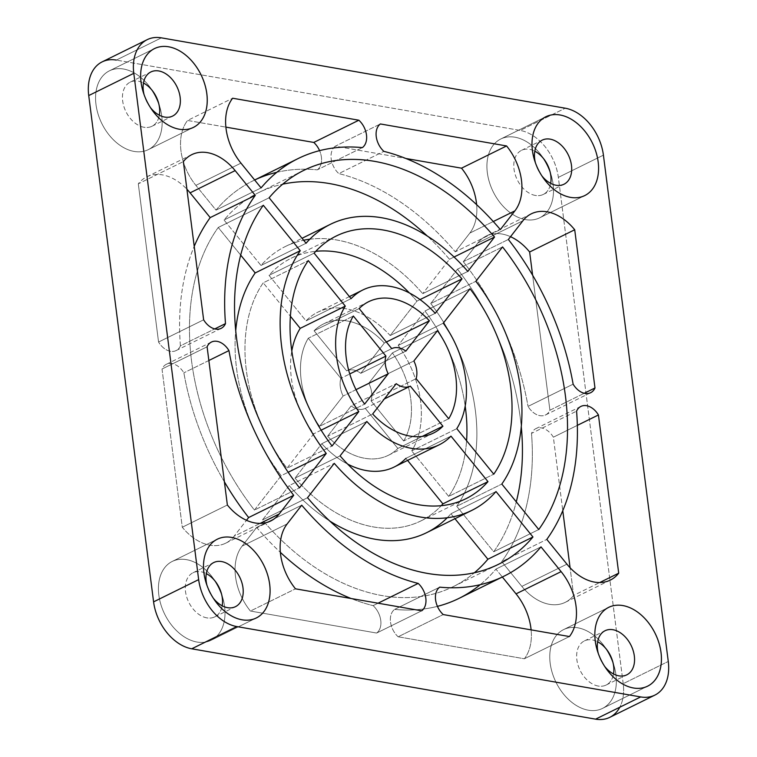 <?xml version="1.0" encoding="UTF-8"?>
<svg xmlns="http://www.w3.org/2000/svg" width="757" height="757" viewBox="0 0 757 757"><rect width="100%" height="100%" fill="white"/><g stroke="black" fill="none" stroke-linecap="round" stroke-linejoin="round"><path stroke-width="0.57" stroke-dasharray="3.79 2.84" d="M150.444 107.579A24.593 16.862 -116.3 0 1 149.356 106.112A24.593 16.862 -116.3 0 1 144.606 96.48A24.593 16.862 -116.3 0 1 144.104 94.729A24.593 16.862 63.7 0 0 150.444 107.579M144.019 127.271A24.593 16.862 -116.3 0 1 123.845 106.396A24.593 16.862 -116.3 0 1 130.195 82.163A24.593 16.862 -116.3 0 1 143.461 83.015A24.593 16.862 63.7 0 0 122.445 97.729A24.593 16.862 63.7 0 0 144.019 127.271A24.593 16.862 63.7 0 0 159.349 115.215A24.593 16.862 -116.3 0 1 151.949 126.268A24.593 16.862 -116.3 0 1 144.019 127.271M134.15 151.438A43.944 30.138 -116.3 0 1 96.905 87.386A43.944 30.138 -116.3 0 1 150.993 88.607A43.944 30.138 -116.3 0 1 152.365 90.651A43.944 30.138 63.7 0 0 109.424 70.817A43.944 30.138 63.7 0 0 98.088 114.137A43.944 30.138 63.7 0 0 134.15 151.438A43.944 30.138 63.7 0 0 148.306 149.64A43.944 30.138 63.7 0 0 158.705 103.51A43.944 30.138 -116.3 0 1 159.49 105.838A43.944 30.138 -116.3 0 1 134.15 151.438A43.944 30.138 63.7 0 0 158.705 103.51A43.944 30.138 -116.3 0 1 148.306 149.64A43.944 30.138 -116.3 0 1 134.15 151.438A43.944 30.138 -116.3 0 1 98.088 114.137A43.944 30.138 -116.3 0 1 109.424 70.817A43.944 30.138 -116.3 0 1 152.365 90.651A43.944 30.138 63.7 0 0 97.18 86.421A43.944 30.138 63.7 0 0 134.15 151.438M609.764 717.352A43.944 30.138 63.7 0 0 623.2 683.666L668.27 661.438L623.2 683.666L558.344 177.375A43.944 30.138 63.7 0 0 520.191 130.431L565.261 108.204L520.191 130.431L116.323 60.077L520.191 130.431A43.944 30.138 -116.3 0 1 558.344 177.375L623.2 683.666A43.944 30.138 -116.3 0 1 619.813 707.208M588.34 710.208A43.944 30.138 63.7 0 0 612.896 662.271A43.944 30.138 -116.3 0 1 602.496 708.41A43.944 30.138 -116.3 0 1 588.34 710.208A43.944 30.138 -116.3 0 1 552.279 672.907A43.944 30.138 -116.3 0 1 563.615 629.587A43.944 30.138 -116.3 0 1 606.556 649.421A43.944 30.138 63.7 0 0 551.37 645.182A43.944 30.138 63.7 0 0 588.34 710.208A43.944 30.138 -116.3 0 1 551.096 646.156A43.944 30.138 -116.3 0 1 605.184 647.377A43.944 30.138 -116.3 0 1 606.556 649.421A43.944 30.138 63.7 0 0 563.615 629.587A43.944 30.138 63.7 0 0 552.279 672.907A43.944 30.138 63.7 0 0 588.34 710.208A43.944 30.138 63.7 0 0 602.496 708.41A43.944 30.138 63.7 0 0 612.896 662.271A43.944 30.138 -116.3 0 1 613.681 664.599A43.944 30.138 -116.3 0 1 588.34 710.208M196.99 642.04A43.944 30.138 63.7 0 0 221.555 594.103A43.944 30.138 -116.3 0 1 211.156 640.242A43.944 30.138 -116.3 0 1 196.99 642.04A43.944 30.138 -116.3 0 1 160.938 604.739A43.944 30.138 -116.3 0 1 172.274 561.42A43.944 30.138 -116.3 0 1 215.215 581.244A43.944 30.138 63.7 0 0 160.03 577.014A43.944 30.138 63.7 0 0 196.99 642.04A43.944 30.138 -116.3 0 1 159.755 577.988A43.944 30.138 -116.3 0 1 213.843 579.209A43.944 30.138 -116.3 0 1 215.215 581.244A43.944 30.138 63.7 0 0 172.274 561.42A43.944 30.138 63.7 0 0 160.938 604.739A43.944 30.138 63.7 0 0 196.99 642.04A43.944 30.138 63.7 0 0 211.156 640.242A43.944 30.138 63.7 0 0 221.555 594.103A43.944 30.138 -116.3 0 1 222.34 596.431A43.944 30.138 -116.3 0 1 196.99 642.04M549.904 410.209L532.616 275.198L549.904 410.209L584.243 393.271L549.904 410.209A17.525 12.017 -116.3 0 1 545.57 414.95A17.525 12.017 -116.3 0 1 528.045 406.405A17.525 12.017 63.7 0 0 549.904 410.209M463.303 261.685A232.806 159.661 -116.3 0 1 528.045 406.405A232.806 159.661 63.7 0 0 463.303 261.685L508.373 239.458L463.303 261.685L477.856 242.969L463.303 261.685M510.521 236.695A48.95 33.573 63.7 0 0 477.856 242.969L522.926 220.741L477.856 242.969A48.95 33.573 -116.3 0 1 486.249 236.042A48.95 33.573 -116.3 0 1 510.521 236.695M398.144 636.788L524.355 658.77A48.95 33.573 63.7 0 0 531.111 629.871A48.95 33.573 -116.3 0 1 524.355 658.77L398.144 636.788L443.224 614.561L398.144 636.788A17.525 12.017 -116.3 0 1 394.643 609.385A17.525 12.017 63.7 0 0 398.144 636.788M458.95 598.409A232.806 159.661 63.7 0 0 495.92 569.103L502.345 577.004L495.92 569.103A232.806 159.661 -116.3 0 1 480.203 584.688M437.423 606.357A232.806 159.661 -116.3 0 1 394.643 609.385A232.806 159.661 63.7 0 0 437.423 606.357M162.017 369.019L182.286 527.241A48.95 33.573 63.7 0 0 234.074 536.259L246.479 520.305L234.074 536.259L260.134 523.399L234.074 536.259A48.95 33.573 -116.3 0 1 225.671 543.195A48.95 33.573 -116.3 0 1 182.286 527.241L162.017 369.019L207.096 346.791L162.017 369.019A17.525 12.017 -116.3 0 1 166.36 364.287A17.525 12.017 -116.3 0 1 183.875 372.832A17.525 12.017 63.7 0 0 162.017 369.019M224.384 481.802A232.806 159.661 -116.3 0 1 183.875 372.832A232.806 159.661 63.7 0 0 224.384 481.802M276.797 172.312A232.806 159.661 -116.3 0 1 317.287 169.842A232.806 159.661 63.7 0 0 252.98 180.828A232.806 159.661 63.7 0 0 216.01 210.124L195.883 185.37A48.95 33.573 -116.3 0 1 187.566 120.458L232.645 98.23L187.566 120.458L225.889 127.129L187.566 120.458A48.95 33.573 63.7 0 0 195.883 185.37L216.01 210.124A232.806 159.661 -116.3 0 1 254.674 180.005M317.287 169.842A17.525 12.017 63.7 0 0 319.577 150.643A17.525 12.017 -116.3 0 1 317.287 169.842L362.357 147.615L317.287 169.842M403.651 440.981A73.24 50.227 63.7 0 0 392.372 352.904L368.801 383.203A20.931 14.355 -116.3 0 1 371.072 400.898L403.651 440.981L371.072 400.898L416.142 378.661L371.072 400.898A20.931 14.355 63.7 0 0 368.801 383.203L392.372 352.904L437.442 330.677L392.372 352.904A73.24 50.227 -116.3 0 1 403.651 440.981L448.721 418.744L403.651 440.981M327.592 436.202A73.24 50.227 63.7 0 0 397.841 448.447L365.262 408.364A20.931 14.355 -116.3 0 1 351.153 405.903L327.592 436.202L351.153 405.903L396.223 383.676L351.153 405.903A20.931 14.355 63.7 0 0 365.224 408.383A20.931 14.355 63.7 0 0 365.262 408.364L397.841 448.447L422.226 436.42L397.841 448.447A73.24 50.227 -116.3 0 1 388.36 455.307A73.24 50.227 -116.3 0 1 327.592 436.202L372.662 413.975L327.592 436.202M308.279 338.256A73.24 50.227 63.7 0 0 319.558 426.323L343.12 396.025A20.931 14.355 -116.3 0 1 340.858 378.339L308.279 338.256L340.858 378.339L349.753 373.949L340.858 378.339A20.931 14.355 63.7 0 0 343.12 396.025L319.558 426.323L364.628 404.096L319.558 426.323A73.24 50.227 -116.3 0 1 308.279 338.256L353.349 316.019L308.279 338.256M314.079 330.79L346.668 370.873A20.931 14.355 -116.3 0 1 360.777 373.324L384.338 343.025A73.24 50.227 63.7 0 0 314.079 330.79L359.159 308.553L314.079 330.79A73.24 50.227 -116.3 0 1 323.561 323.93A73.24 50.227 -116.3 0 1 384.338 343.025L360.777 373.324L405.847 351.097L360.777 373.324A20.931 14.355 63.7 0 0 346.706 370.845A20.931 14.355 63.7 0 0 346.668 370.873L314.079 330.79M269.028 275.359L306.027 320.873A86.326 59.197 -116.3 0 1 390.167 335.531L416.927 301.125A146.489 100.463 63.7 0 0 409.376 292.931A146.489 100.463 -116.3 0 1 416.927 301.125L390.167 335.531L435.237 313.303L390.167 335.531A86.326 59.197 63.7 0 0 317.779 312.196A86.326 59.197 63.7 0 0 306.027 320.873L269.028 275.359L314.108 253.131L269.028 275.359A146.489 100.463 -116.3 0 1 291.161 258.241A146.489 100.463 -116.3 0 1 315.764 251.305A146.489 100.463 63.7 0 0 269.028 275.359M309.802 239.221A159.566 109.434 -116.3 0 1 422.737 293.65A159.566 109.434 63.7 0 0 285.38 246.508A159.566 109.434 63.7 0 0 260.995 265.48L224.034 220.013A219.729 150.69 -116.3 0 1 258.762 192.552A219.729 150.69 -116.3 0 1 282.664 184.197A219.729 150.69 63.7 0 0 224.034 220.013L260.995 265.48A159.566 109.434 -116.3 0 1 303.633 240.253M449.469 259.282A219.729 150.69 63.7 0 0 427.27 235.985A219.729 150.69 -116.3 0 1 449.469 259.282L422.737 293.65L449.469 259.282L454.077 257.002L449.469 259.282M263.228 282.834A146.489 100.463 63.7 0 0 286.979 468.233L313.729 433.818A86.326 59.197 -116.3 0 1 291.814 350.917A86.326 59.197 63.7 0 0 313.729 433.818L286.979 468.233L332.049 445.996L286.979 468.233A146.489 100.463 -116.3 0 1 263.228 282.834L290.414 316.275L263.228 282.834L308.298 260.597L263.228 282.834M295.003 478.112A146.489 100.463 63.7 0 0 441.236 505.695A146.489 100.463 -116.3 0 1 420.76 520.986A146.489 100.463 -116.3 0 1 295.003 478.112L321.763 443.697L295.003 478.112L340.073 455.875L295.003 478.112M347.624 464.069A86.326 59.197 -116.3 0 1 321.763 443.697L366.833 421.469L321.763 443.697A86.326 59.197 63.7 0 0 347.624 464.069M407.569 460.407L405.903 458.354L407.569 460.407M448.702 496.403A146.489 100.463 63.7 0 0 466.586 440.725A146.489 100.463 -116.3 0 1 448.702 496.403L411.704 450.888L448.702 496.403L493.772 474.166L448.702 496.403M465.186 406.083A146.489 100.463 63.7 0 0 424.951 311.004L398.191 345.41A86.326 59.197 -116.3 0 1 411.704 450.888L456.783 428.651L411.704 450.888A86.326 59.197 63.7 0 0 398.191 345.41L424.951 311.004L470.021 288.767L424.951 311.004A146.489 100.463 -116.3 0 1 465.186 406.083M240.717 255.137L218.234 227.479A219.729 150.69 63.7 0 0 254.437 510.076L281.159 475.708A159.566 109.434 -116.3 0 1 235.739 330.459A159.566 109.434 63.7 0 0 281.159 475.708L288.162 472.254L281.159 475.708L254.437 510.076L299.507 487.839L254.437 510.076A219.729 150.69 -116.3 0 1 218.234 227.479L240.717 255.137M289.193 485.578L262.461 519.955A219.729 150.69 63.7 0 0 474.336 572.803A219.729 150.69 -116.3 0 1 453.159 586.675A219.729 150.69 -116.3 0 1 262.461 519.955L289.193 485.578A159.566 109.434 63.7 0 0 329.73 521.015A159.566 109.434 -116.3 0 1 289.193 485.578L334.263 463.35L289.193 485.578M426.551 532.72A159.566 109.434 63.7 0 0 450.935 513.757L454.957 518.706L450.935 513.757A159.566 109.434 -116.3 0 1 447.198 517.779M456.736 506.291L493.696 551.758A219.729 150.69 63.7 0 0 516.283 501.863A219.729 150.69 -116.3 0 1 493.696 551.758L456.736 506.291A159.566 109.434 63.7 0 0 430.761 303.529A159.566 109.434 -116.3 0 1 456.736 506.291L501.815 484.054L456.736 506.291M457.493 269.161L430.761 303.529L475.841 281.292L430.761 303.529L457.493 269.161L502.563 246.924L457.493 269.161A219.729 150.69 -116.3 0 1 521.261 426.541A219.729 150.69 63.7 0 0 457.493 269.161M180.421 345.845A232.806 159.661 -116.3 0 1 194.227 246.337A232.806 159.661 63.7 0 0 180.421 345.845L214.751 328.917L180.421 345.845A17.525 12.017 -116.3 0 1 176.078 350.586A17.525 12.017 -116.3 0 1 158.563 342.041A17.525 12.017 63.7 0 0 180.421 345.845M138.294 183.819L158.563 342.041L138.294 183.819L183.364 161.591L138.294 183.819A48.95 33.573 -116.3 0 1 146.688 176.892A48.95 33.573 -116.3 0 1 186.913 189.231A48.95 33.573 63.7 0 0 138.294 183.819M256.651 527.421L242.098 546.138A48.95 33.573 63.7 0 0 250.416 611.05L376.626 633.041A17.525 12.017 63.7 0 0 373.116 605.638A232.806 159.661 -116.3 0 1 351.144 598.522A232.806 159.661 63.7 0 0 373.116 605.638L378.055 603.206L373.116 605.638A17.525 12.017 -116.3 0 1 376.626 633.041L250.416 611.05L295.485 588.823L250.416 611.05A48.95 33.573 -116.3 0 1 242.098 546.138L256.651 527.421A232.806 159.661 63.7 0 0 280.374 552.355A232.806 159.661 -116.3 0 1 256.651 527.421L301.731 505.193L256.651 527.421M501.73 561.637L521.847 586.391A48.95 33.573 63.7 0 0 573.636 595.409L570.087 567.769L573.636 595.409L599.695 582.549L573.636 595.409A48.95 33.573 -116.3 0 1 565.233 602.345A48.95 33.573 -116.3 0 1 521.847 586.391L501.73 561.637A232.806 159.661 63.7 0 0 531.509 433.382A232.806 159.661 -116.3 0 1 501.73 561.637L546.8 539.4L501.73 561.637M553.367 437.196A17.525 12.017 63.7 0 0 531.509 433.382L576.579 411.155L531.509 433.382A17.525 12.017 -116.3 0 1 535.842 428.651A17.525 12.017 -116.3 0 1 553.367 437.196L562.773 510.663L553.367 437.196L577.326 425.368L553.367 437.196M455.269 251.807L469.823 233.09A48.95 33.573 63.7 0 0 476.626 204.645A48.95 33.573 -116.3 0 1 469.823 233.09L455.269 251.807A232.806 159.661 63.7 0 0 338.814 173.59A232.806 159.661 -116.3 0 1 455.269 251.807L500.349 229.579L455.269 251.807M335.304 146.196A17.525 12.017 63.7 0 0 338.814 173.59L383.884 151.362L338.814 173.59A17.525 12.017 -116.3 0 1 335.304 146.196L405.856 158.478L335.304 146.196L380.374 123.959L335.304 146.196M525.49 219.615A43.944 30.138 63.7 0 0 550.046 171.678A43.944 30.138 -116.3 0 1 539.646 217.817A43.944 30.138 -116.3 0 1 525.49 219.615A43.944 30.138 -116.3 0 1 489.438 182.314A43.944 30.138 -116.3 0 1 500.774 138.995A43.944 30.138 -116.3 0 1 543.706 158.819A43.944 30.138 63.7 0 0 488.53 154.589A43.944 30.138 63.7 0 0 525.49 219.615A43.944 30.138 -116.3 0 1 488.246 155.564A43.944 30.138 -116.3 0 1 542.343 156.784A43.944 30.138 -116.3 0 1 543.706 158.819A43.944 30.138 63.7 0 0 500.774 138.995A43.944 30.138 63.7 0 0 489.438 182.314A43.944 30.138 63.7 0 0 525.49 219.615A43.944 30.138 63.7 0 0 539.646 217.817A43.944 30.138 63.7 0 0 550.046 171.678A43.944 30.138 -116.3 0 1 550.831 174.006A43.944 30.138 -116.3 0 1 525.49 219.615M208.847 360.512L183.875 372.832L208.847 360.512M203.633 319.804L158.563 342.041L203.633 319.804M227.365 505.004L182.286 527.241L227.365 505.004M216.01 210.124L261.08 187.897L216.01 210.124M439.713 587.158L394.643 609.385L439.713 587.158M495.92 569.103L540.99 546.876L495.92 569.103M421.696 610.804L376.626 633.041L421.696 610.804M569.434 636.542L524.355 658.77L569.434 636.542M573.125 384.168L528.045 406.405L573.125 384.168M410.247 386.174L365.224 408.383M413.88 360.975L368.801 383.203L413.88 360.975M386.363 342.032L384.338 343.025L386.363 342.032M391.738 348.636L346.668 370.873L391.738 348.636M356.017 389.666L343.12 396.025L356.017 389.666M493.28 221.527L469.823 233.09L493.28 221.527M566.917 564.154L521.847 586.391L566.917 564.154M287.177 523.91L242.098 546.138L287.177 523.91M195.883 185.37L240.963 163.143L195.883 185.37M450.973 436.127L405.903 458.354L450.973 436.127M443.271 323.182L398.191 345.41L443.271 323.182M420.05 299.583L416.927 301.125L420.05 299.583M351.097 298.646L306.027 320.873L351.097 298.646M321.138 430.165L313.729 433.818L321.138 430.165M450.935 513.757L496.005 491.52L450.935 513.757M467.807 271.422L422.737 293.65L467.807 271.422M260.995 265.48L306.065 243.243L260.995 265.48M538.766 529.522L493.696 551.758L538.766 529.522M307.531 497.718L262.461 519.955L307.531 497.718M263.304 205.242L218.234 227.479L263.304 205.242M224.034 220.013L269.113 197.776L224.034 220.013M394.151 467.031A86.326 59.197 63.7 0 0 405.903 458.354M116.323 60.077L161.392 37.85L116.323 60.077A43.944 30.138 63.7 0 0 102.157 61.875M558.344 177.375L603.414 155.138L558.344 177.375M213.294 598.181A24.593 16.862 -116.3 0 1 212.206 596.715A24.593 16.862 -116.3 0 1 207.456 587.072A24.593 16.862 -116.3 0 1 206.954 585.322A24.593 16.862 63.7 0 0 213.294 598.181M206.869 617.873A24.593 16.862 -116.3 0 1 186.695 596.999A24.593 16.862 -116.3 0 1 193.035 572.756A24.593 16.862 -116.3 0 1 206.311 573.617A24.593 16.862 63.7 0 0 185.285 588.331A24.593 16.862 63.7 0 0 206.869 617.873A24.593 16.862 63.7 0 0 222.189 605.808A24.593 16.862 -116.3 0 1 214.789 616.86A24.593 16.862 -116.3 0 1 206.869 617.873M604.635 666.349A24.593 16.862 -116.3 0 1 603.547 664.883A24.593 16.862 -116.3 0 1 598.796 655.25A24.593 16.862 -116.3 0 1 598.295 653.49A24.593 16.862 63.7 0 0 604.635 666.349M598.21 686.041A24.593 16.862 -116.3 0 1 578.036 665.166A24.593 16.862 -116.3 0 1 584.385 640.933A24.593 16.862 -116.3 0 1 597.652 641.785A24.593 16.862 63.7 0 0 576.635 656.499A24.593 16.862 63.7 0 0 598.21 686.041A24.593 16.862 63.7 0 0 613.539 673.985A24.593 16.862 -116.3 0 1 606.139 685.038A24.593 16.862 -116.3 0 1 598.21 686.041M541.785 175.756A24.593 16.862 -116.3 0 1 540.706 174.29A24.593 16.862 -116.3 0 1 535.947 164.648A24.593 16.862 -116.3 0 1 535.445 162.897A24.593 16.862 63.7 0 0 541.785 175.756M535.369 195.448A24.593 16.862 -116.3 0 1 515.195 174.574A24.593 16.862 -116.3 0 1 521.535 150.331A24.593 16.862 -116.3 0 1 534.811 151.192A24.593 16.862 63.7 0 0 513.785 165.906A24.593 16.862 63.7 0 0 535.369 195.448A24.593 16.862 63.7 0 0 550.689 183.383A24.593 16.862 -116.3 0 1 543.289 194.435A24.593 16.862 -116.3 0 1 535.369 195.448M143.319 92.401L144.606 96.48M151.816 109.623L149.356 106.112M130.195 82.163L150.861 71.962M151.949 126.268L172.615 116.067M150.993 88.607L153.453 92.117M159.49 105.838L158.204 101.75M148.306 149.64L193.385 127.413L148.306 149.64M109.424 70.817L154.504 48.59L109.424 70.817M252.98 180.828L254.655 179.996M420.76 520.986L465.839 498.759M291.161 258.241L336.24 236.014M285.38 246.508L302.043 238.294M349.431 296.593L317.779 312.196M368.64 301.693L323.561 323.93M433.439 433.07L388.36 455.307M303.841 170.325L258.762 192.552M453.159 586.675L498.238 564.448M391.776 348.617L346.706 370.845M535.842 428.651L580.922 406.414M545.57 414.95L590.64 392.713M166.36 364.287L211.43 342.05M176.078 350.586L221.158 328.349M191.767 154.655L146.688 176.892M270.751 520.958L225.671 543.195M610.312 580.108L565.233 602.345M531.329 213.805L486.249 236.042M172.274 561.42L217.354 539.183L172.274 561.42M211.156 640.242L256.226 618.005L211.156 640.242M500.774 138.995L545.844 116.758L500.774 138.995M539.646 217.817L584.726 195.58L539.646 217.817M563.615 629.587L608.694 607.36L563.615 629.587M602.496 708.41L647.576 686.183L602.496 708.41M206.169 582.994L207.456 587.072M214.657 600.216L212.206 596.715M193.035 572.756L213.711 562.565M214.789 616.86L235.465 606.669M213.843 579.209L216.294 582.71M222.34 596.431L221.053 592.353M597.51 651.162L598.796 655.25M606.007 668.393L603.547 664.883M584.385 640.933L605.051 630.732M606.139 685.038L626.805 674.837M605.184 647.377L607.644 650.888M613.681 664.599L612.394 660.52M534.66 160.569L535.947 164.648M543.157 177.791L540.706 174.29M521.535 150.331L542.211 140.14M543.289 194.435L563.965 184.244M542.343 156.784L544.794 160.285M550.831 174.006L549.544 169.928"/><path stroke-width="1.14" d="M179.22 129.21A43.944 30.138 63.7 0 0 206.273 90.357A43.944 30.138 63.7 0 0 163.408 46.404A43.944 30.138 63.7 0 0 143.319 92.401A43.944 30.138 63.7 0 0 151.816 109.623A43.944 30.138 63.7 0 0 179.22 129.21A43.944 30.138 -116.3 0 1 143.168 91.909A43.944 30.138 -116.3 0 1 154.504 48.59A43.944 30.138 -116.3 0 1 200.974 74.669A43.944 30.138 -116.3 0 1 193.385 127.413A43.944 30.138 -116.3 0 1 179.22 129.21A43.944 30.138 -116.3 0 1 142.836 62.434A43.944 30.138 -116.3 0 1 199.772 72.35A43.944 30.138 -116.3 0 1 179.22 129.21A43.944 30.138 63.7 0 0 193.385 127.413A43.944 30.138 63.7 0 0 200.974 74.669A43.944 30.138 63.7 0 0 154.504 48.59A43.944 30.138 63.7 0 0 143.168 91.909A43.944 30.138 63.7 0 0 179.22 129.21M164.695 117.08A24.593 16.862 -116.3 0 1 150.444 107.579A24.593 16.862 63.7 0 0 164.695 117.08A24.593 16.862 63.7 0 0 172.615 116.067A24.593 16.862 63.7 0 0 176.864 86.563A24.593 16.862 63.7 0 0 150.861 71.962A24.593 16.862 63.7 0 0 144.104 94.729A24.593 16.862 -116.3 0 1 156.746 70.742A24.593 16.862 -116.3 0 1 179.939 95.921A24.593 16.862 -116.3 0 1 164.695 117.08M143.461 83.015A24.593 16.862 -116.3 0 1 159.349 115.215A24.593 16.862 63.7 0 0 158.204 101.75A24.593 16.862 63.7 0 0 153.453 92.117A24.593 16.862 63.7 0 0 143.461 83.015M152.365 90.651A43.944 30.138 -116.3 0 1 158.705 103.51A43.944 30.138 63.7 0 0 152.365 90.651A43.944 30.138 -116.3 0 1 158.705 103.51A43.944 30.138 63.7 0 0 152.365 90.651M619.813 707.208A43.944 30.138 -116.3 0 1 595.608 719.15L191.739 648.796A43.944 30.138 -116.3 0 1 153.586 601.862L88.73 95.562A43.944 30.138 -116.3 0 1 116.323 60.077M612.896 662.271A43.944 30.138 63.7 0 0 606.556 649.421A43.944 30.138 -116.3 0 1 612.896 662.271A43.944 30.138 63.7 0 0 606.556 649.421A43.944 30.138 -116.3 0 1 612.896 662.271M221.555 594.103A43.944 30.138 63.7 0 0 215.215 581.244A43.944 30.138 -116.3 0 1 221.555 594.103A43.944 30.138 63.7 0 0 215.215 581.244A43.944 30.138 -116.3 0 1 221.555 594.103M532.616 275.198L529.635 251.996A48.95 33.573 63.7 0 0 510.521 236.695A48.95 33.573 -116.3 0 1 529.635 251.996L532.616 275.198M480.203 584.688A232.806 159.661 -116.3 0 1 437.423 606.357A232.806 159.661 63.7 0 0 458.95 598.409L504.02 576.172A232.806 159.661 -116.3 0 1 439.713 587.158A232.806 159.661 63.7 0 0 540.99 546.876L561.117 571.63A48.95 33.573 -116.3 0 1 569.434 636.542L443.224 614.561A17.525 12.017 -116.3 0 1 439.713 587.158A17.525 12.017 63.7 0 0 443.224 614.561L569.434 636.542A48.95 33.573 63.7 0 0 561.117 571.63L540.99 546.876A232.806 159.661 -116.3 0 1 504.02 576.172M516.037 593.857L502.345 577.004L516.037 593.857L561.117 571.63L516.037 593.857A48.95 33.573 -116.3 0 1 531.111 629.871A48.95 33.573 63.7 0 0 516.037 593.857M248.627 517.542A232.806 159.661 -116.3 0 1 224.384 481.802A232.806 159.661 63.7 0 0 248.627 517.542L293.697 495.315L279.144 514.031A48.95 33.573 -116.3 0 1 227.365 505.004L207.096 346.791A17.525 12.017 -116.3 0 1 228.955 350.595A232.806 159.661 63.7 0 0 293.697 495.315A232.806 159.661 -116.3 0 1 228.955 350.595L208.847 360.512L228.955 350.595A17.525 12.017 63.7 0 0 211.43 342.05A17.525 12.017 63.7 0 0 207.096 346.791L227.365 505.004A48.95 33.573 63.7 0 0 270.751 520.958A48.95 33.573 63.7 0 0 279.144 514.031L293.697 495.315L248.627 517.542L246.479 520.305L248.627 517.542M313.777 142.439L225.889 127.129L313.777 142.439L358.856 120.212A17.525 12.017 -116.3 0 1 362.357 147.615A232.806 159.661 63.7 0 0 261.08 187.897L240.963 163.143A48.95 33.573 -116.3 0 1 232.645 98.23L358.856 120.212L232.645 98.23A48.95 33.573 63.7 0 0 240.963 163.143L261.08 187.897A232.806 159.661 -116.3 0 1 298.05 158.591A232.806 159.661 -116.3 0 1 362.357 147.615A17.525 12.017 63.7 0 0 358.856 120.212L313.777 142.439A17.525 12.017 -116.3 0 1 319.577 150.643A17.525 12.017 63.7 0 0 313.777 142.439M254.674 180.005A232.806 159.661 -116.3 0 1 276.797 172.312M409.376 292.931A146.489 100.463 63.7 0 0 315.764 251.305A146.489 100.463 -116.3 0 1 409.376 292.931M303.633 240.253A159.566 109.434 -116.3 0 1 309.802 239.221M427.27 235.985A219.729 150.69 63.7 0 0 282.664 184.197A219.729 150.69 -116.3 0 1 427.27 235.985M300.217 328.349L290.414 316.275L300.217 328.349L345.296 306.112A86.326 59.197 63.7 0 0 358.809 411.59L332.049 445.996A146.489 100.463 -116.3 0 1 308.298 260.597L345.296 306.112L308.298 260.597A146.489 100.463 63.7 0 0 332.049 445.996L358.809 411.59L321.138 430.165L358.809 411.59A86.326 59.197 -116.3 0 1 345.296 306.112L300.217 328.349A86.326 59.197 63.7 0 0 291.814 350.917A86.326 59.197 -116.3 0 1 300.217 328.349M441.236 505.695A146.489 100.463 63.7 0 0 442.892 503.869L407.569 460.407L442.892 503.869L487.972 481.641A146.489 100.463 -116.3 0 1 340.073 455.875L366.833 421.469A86.326 59.197 63.7 0 0 450.973 436.127L487.972 481.641L450.973 436.127A86.326 59.197 -116.3 0 1 439.221 444.804A86.326 59.197 -116.3 0 1 366.833 421.469L340.073 455.875A146.489 100.463 63.7 0 0 465.839 498.759A146.489 100.463 63.7 0 0 487.972 481.641L442.892 503.869A146.489 100.463 -116.3 0 1 441.236 505.695M405.903 458.354A86.326 59.197 -116.3 0 1 347.624 464.069A86.326 59.197 63.7 0 0 394.151 467.031L439.221 444.804M466.586 440.725A146.489 100.463 63.7 0 0 465.186 406.083A146.489 100.463 -116.3 0 1 466.586 440.725M255.185 272.946L240.717 255.137L255.185 272.946A159.566 109.434 63.7 0 0 235.739 330.459A159.566 109.434 -116.3 0 1 255.185 272.946L300.264 250.709A159.566 109.434 63.7 0 0 326.239 453.471L299.507 487.839A219.729 150.69 -116.3 0 1 263.304 205.242L300.264 250.709L255.185 272.946M447.198 517.779A159.566 109.434 -116.3 0 1 329.73 521.015A159.566 109.434 63.7 0 0 426.551 532.72L471.62 510.492A159.566 109.434 -116.3 0 1 334.263 463.35A159.566 109.434 63.7 0 0 496.005 491.52L532.966 536.987A219.729 150.69 -116.3 0 1 307.531 497.718L334.263 463.35L307.531 497.718A219.729 150.69 63.7 0 0 498.238 564.448A219.729 150.69 63.7 0 0 532.966 536.987L496.005 491.52A159.566 109.434 -116.3 0 1 471.62 510.492M487.887 559.224L454.957 518.706L487.887 559.224L532.966 536.987L487.887 559.224A219.729 150.69 -116.3 0 1 474.336 572.803A219.729 150.69 63.7 0 0 487.887 559.224M516.283 501.863A219.729 150.69 63.7 0 0 521.261 426.541A219.729 150.69 -116.3 0 1 516.283 501.863M210.2 217.6L190.083 192.846A48.95 33.573 63.7 0 0 186.913 189.231A48.95 33.573 -116.3 0 1 190.083 192.846L210.2 217.6A232.806 159.661 63.7 0 0 194.227 246.337A232.806 159.661 -116.3 0 1 210.2 217.6L255.27 195.363A232.806 159.661 63.7 0 0 225.491 323.618A17.525 12.017 -116.3 0 1 203.633 319.804L183.364 161.591A48.95 33.573 -116.3 0 1 235.153 170.609L255.27 195.363L210.2 217.6M351.144 598.522A232.806 159.661 -116.3 0 1 280.374 552.355A232.806 159.661 63.7 0 0 351.144 598.522M570.087 567.769L562.773 510.663L570.087 567.769M461.515 168.177L405.856 158.478L461.515 168.177L506.584 145.95A48.95 33.573 -116.3 0 1 514.902 210.862L500.349 229.579A232.806 159.661 63.7 0 0 383.884 151.362A17.525 12.017 -116.3 0 1 380.374 123.959L506.584 145.95L380.374 123.959A17.525 12.017 63.7 0 0 383.884 151.362A232.806 159.661 -116.3 0 1 500.349 229.579L514.902 210.862L493.28 221.527L514.902 210.862A48.95 33.573 63.7 0 0 506.584 145.95L461.515 168.177A48.95 33.573 -116.3 0 1 476.626 204.645A48.95 33.573 63.7 0 0 461.515 168.177M550.046 171.678A43.944 30.138 63.7 0 0 543.706 158.819A43.944 30.138 -116.3 0 1 550.046 171.678A43.944 30.138 63.7 0 0 543.706 158.819A43.944 30.138 -116.3 0 1 550.046 171.678M198.656 579.625A43.944 30.138 63.7 0 0 236.809 626.569L640.677 696.923A43.944 30.138 63.7 0 0 668.27 661.438L603.414 155.138A43.944 30.138 63.7 0 0 565.261 108.204L161.392 37.85A43.944 30.138 63.7 0 0 133.8 73.334L198.656 579.625L133.8 73.334L88.73 95.562L153.586 601.862L198.656 579.625L153.586 601.862A43.944 30.138 63.7 0 0 191.739 648.796L595.608 719.15L640.677 696.923L236.809 626.569L191.739 648.796L236.809 626.569A43.944 30.138 -116.3 0 1 198.656 579.625M633.41 687.981A43.944 30.138 -116.3 0 1 597.027 621.204A43.944 30.138 -116.3 0 1 653.963 631.12A43.944 30.138 -116.3 0 1 633.41 687.981A43.944 30.138 63.7 0 0 647.576 686.183A43.944 30.138 63.7 0 0 655.165 633.439A43.944 30.138 63.7 0 0 608.694 607.36A43.944 30.138 63.7 0 0 597.358 650.679A43.944 30.138 63.7 0 0 633.41 687.981A43.944 30.138 63.7 0 0 660.464 649.128A43.944 30.138 63.7 0 0 617.598 605.174A43.944 30.138 63.7 0 0 597.51 651.162A43.944 30.138 63.7 0 0 606.007 668.393A43.944 30.138 63.7 0 0 633.41 687.981A43.944 30.138 -116.3 0 1 597.358 650.679A43.944 30.138 -116.3 0 1 608.694 607.36A43.944 30.138 -116.3 0 1 655.165 633.439A43.944 30.138 -116.3 0 1 647.576 686.183A43.944 30.138 -116.3 0 1 633.41 687.981M570.56 197.378A43.944 30.138 -116.3 0 1 534.177 130.611A43.944 30.138 -116.3 0 1 591.113 140.528A43.944 30.138 -116.3 0 1 570.56 197.378A43.944 30.138 63.7 0 0 584.726 195.58A43.944 30.138 63.7 0 0 592.315 142.836A43.944 30.138 63.7 0 0 545.844 116.758A43.944 30.138 63.7 0 0 534.508 160.077A43.944 30.138 63.7 0 0 570.56 197.378A43.944 30.138 63.7 0 0 597.623 158.535A43.944 30.138 63.7 0 0 554.749 114.581A43.944 30.138 63.7 0 0 534.66 160.569A43.944 30.138 63.7 0 0 543.157 177.791A43.944 30.138 63.7 0 0 570.56 197.378A43.944 30.138 -116.3 0 1 534.508 160.077A43.944 30.138 -116.3 0 1 545.844 116.758A43.944 30.138 -116.3 0 1 592.315 142.836A43.944 30.138 -116.3 0 1 584.726 195.58A43.944 30.138 -116.3 0 1 570.56 197.378M242.07 619.803A43.944 30.138 -116.3 0 1 205.677 553.036A43.944 30.138 -116.3 0 1 262.622 562.953A43.944 30.138 -116.3 0 1 242.07 619.803A43.944 30.138 63.7 0 0 256.226 618.005A43.944 30.138 63.7 0 0 263.815 565.261A43.944 30.138 63.7 0 0 217.354 539.183A43.944 30.138 63.7 0 0 206.008 582.502A43.944 30.138 63.7 0 0 242.07 619.803A43.944 30.138 63.7 0 0 269.123 580.96A43.944 30.138 63.7 0 0 226.258 537.006A43.944 30.138 63.7 0 0 206.169 582.994A43.944 30.138 63.7 0 0 214.657 600.216A43.944 30.138 63.7 0 0 242.07 619.803A43.944 30.138 -116.3 0 1 206.008 582.502A43.944 30.138 -116.3 0 1 217.354 539.183A43.944 30.138 -116.3 0 1 263.815 565.261A43.944 30.138 -116.3 0 1 256.226 618.005A43.944 30.138 -116.3 0 1 242.07 619.803M508.373 239.458L522.926 220.741A48.95 33.573 -116.3 0 1 574.714 229.759L594.983 387.981A17.525 12.017 -116.3 0 1 573.125 384.168A232.806 159.661 63.7 0 0 508.373 239.458A232.806 159.661 -116.3 0 1 573.125 384.168A17.525 12.017 63.7 0 0 590.64 392.713A17.525 12.017 63.7 0 0 594.983 387.981L574.714 229.759L529.635 251.996L574.714 229.759A48.95 33.573 63.7 0 0 531.329 213.805A48.95 33.573 63.7 0 0 522.926 220.741L508.373 239.458M437.442 330.677A73.24 50.227 -116.3 0 1 448.721 418.744L416.142 378.661A20.931 14.355 63.7 0 0 413.88 360.975L437.442 330.677L413.88 360.975A20.931 14.355 -116.3 0 1 416.142 378.661L448.721 418.744A73.24 50.227 63.7 0 0 437.442 330.677M359.159 308.553A73.24 50.227 -116.3 0 1 429.408 320.798L405.847 351.097A20.931 14.355 63.7 0 0 391.738 348.636L359.159 308.553L391.738 348.636A20.931 14.355 -116.3 0 1 391.776 348.617A20.931 14.355 -116.3 0 1 405.847 351.097L429.408 320.798L386.363 342.032L429.408 320.798A73.24 50.227 63.7 0 0 368.64 301.693A73.24 50.227 63.7 0 0 359.159 308.553M364.628 404.096A73.24 50.227 -116.3 0 1 353.349 316.019L385.928 356.102A20.931 14.355 63.7 0 0 388.199 373.797L364.628 404.096L388.199 373.797L356.017 389.666L388.199 373.797A20.931 14.355 -116.3 0 1 385.928 356.102L353.349 316.019A73.24 50.227 63.7 0 0 364.628 404.096M372.662 413.975L396.223 383.676A20.931 14.355 63.7 0 0 410.332 386.127L442.921 426.21A73.24 50.227 -116.3 0 1 372.662 413.975A73.24 50.227 63.7 0 0 433.439 433.07A73.24 50.227 63.7 0 0 442.921 426.21L410.332 386.127A20.931 14.355 -116.3 0 1 410.294 386.155A20.931 14.355 -116.3 0 1 396.223 383.676L372.662 413.975M314.108 253.131A146.489 100.463 -116.3 0 1 461.997 278.888L435.237 313.303A86.326 59.197 63.7 0 0 351.097 298.646L314.108 253.131L351.097 298.646A86.326 59.197 -116.3 0 1 362.849 289.969A86.326 59.197 -116.3 0 1 435.237 313.303L461.997 278.888L420.05 299.583L461.997 278.888A146.489 100.463 63.7 0 0 336.24 236.014A146.489 100.463 63.7 0 0 314.108 253.131M470.021 288.767A146.489 100.463 -116.3 0 1 493.772 474.166L456.783 428.651A86.326 59.197 63.7 0 0 443.271 323.182L470.021 288.767L443.271 323.182A86.326 59.197 -116.3 0 1 456.783 428.651L493.772 474.166A146.489 100.463 63.7 0 0 470.021 288.767M306.065 243.243L269.113 197.776A219.729 150.69 -116.3 0 1 494.539 237.045L467.807 271.422A159.566 109.434 63.7 0 0 306.065 243.243A159.566 109.434 -116.3 0 1 330.449 224.28A159.566 109.434 -116.3 0 1 467.807 271.422L494.539 237.045L454.077 257.002L494.539 237.045A219.729 150.69 63.7 0 0 303.841 170.325A219.729 150.69 63.7 0 0 269.113 197.776L306.065 243.243M475.841 281.292L502.563 246.924A219.729 150.69 -116.3 0 1 538.766 529.522L501.815 484.054A159.566 109.434 63.7 0 0 475.841 281.292A159.566 109.434 -116.3 0 1 501.815 484.054L538.766 529.522A219.729 150.69 63.7 0 0 502.563 246.924L475.841 281.292M421.696 610.804L295.485 588.823A48.95 33.573 -116.3 0 1 287.177 523.91L301.731 505.193A232.806 159.661 63.7 0 0 418.186 583.41A17.525 12.017 -116.3 0 1 421.696 610.804A17.525 12.017 63.7 0 0 418.186 583.41A232.806 159.661 -116.3 0 1 301.731 505.193L287.177 523.91A48.95 33.573 63.7 0 0 295.485 588.823L421.696 610.804M598.437 414.959L618.706 573.181A48.95 33.573 -116.3 0 1 566.917 564.154L546.8 539.4A232.806 159.661 63.7 0 0 576.579 411.155A17.525 12.017 -116.3 0 1 598.437 414.959L577.326 425.368L598.437 414.959A17.525 12.017 63.7 0 0 580.922 406.414A17.525 12.017 63.7 0 0 576.579 411.155A232.806 159.661 -116.3 0 1 546.8 539.4L566.917 564.154A48.95 33.573 63.7 0 0 610.312 580.108A48.95 33.573 63.7 0 0 618.706 573.181L598.437 414.959M214.751 328.917L225.491 323.618A232.806 159.661 -116.3 0 1 255.27 195.363L235.153 170.609L190.083 192.846L235.153 170.609A48.95 33.573 63.7 0 0 191.767 154.655A48.95 33.573 63.7 0 0 183.364 161.591L203.633 319.804A17.525 12.017 63.7 0 0 221.158 328.349A17.525 12.017 63.7 0 0 225.491 323.618L214.751 328.917M378.055 603.206L418.186 583.41L378.055 603.206M584.243 393.271L594.983 387.981L584.243 393.271M599.695 582.549L618.706 573.181L599.695 582.549M422.226 436.42L442.921 426.21L422.226 436.42M349.753 373.949L385.928 356.102L349.753 373.949M260.134 523.399L279.144 514.031L260.134 523.399M288.162 472.254L326.239 453.471A159.566 109.434 -116.3 0 1 300.264 250.709L263.304 205.242A219.729 150.69 63.7 0 0 299.507 487.839L326.239 453.471L288.162 472.254M147.237 39.648L102.157 61.875A43.944 30.138 63.7 0 0 88.73 95.562L133.8 73.334A43.944 30.138 -116.3 0 1 147.237 39.648A43.944 30.138 -116.3 0 1 161.392 37.85L565.261 108.204A43.944 30.138 -116.3 0 1 603.414 155.138L668.27 661.438A43.944 30.138 -116.3 0 1 654.843 695.125A43.944 30.138 -116.3 0 1 640.677 696.923L595.608 719.15A43.944 30.138 63.7 0 0 609.764 717.352L654.843 695.125M410.294 386.155L384.348 398.948L410.247 386.174M227.545 607.672A24.593 16.862 -116.3 0 1 213.294 598.181A24.593 16.862 63.7 0 0 227.545 607.672A24.593 16.862 63.7 0 0 235.465 606.669A24.593 16.862 63.7 0 0 239.714 577.156A24.593 16.862 63.7 0 0 213.711 562.565A24.593 16.862 63.7 0 0 206.954 585.322A24.593 16.862 -116.3 0 1 219.587 561.344A24.593 16.862 -116.3 0 1 242.789 586.524A24.593 16.862 -116.3 0 1 227.545 607.672M206.311 573.617A24.593 16.862 -116.3 0 1 222.189 605.808A24.593 16.862 63.7 0 0 221.053 592.353A24.593 16.862 63.7 0 0 216.294 582.71A24.593 16.862 63.7 0 0 206.311 573.617M618.885 675.84A24.593 16.862 -116.3 0 1 604.635 666.349A24.593 16.862 63.7 0 0 618.885 675.84A24.593 16.862 63.7 0 0 626.805 674.837A24.593 16.862 63.7 0 0 631.054 645.324A24.593 16.862 63.7 0 0 605.051 630.732A24.593 16.862 63.7 0 0 598.295 653.49A24.593 16.862 -116.3 0 1 610.937 629.512A24.593 16.862 -116.3 0 1 634.129 654.691A24.593 16.862 -116.3 0 1 618.885 675.84M597.652 641.785A24.593 16.862 -116.3 0 1 613.539 673.985A24.593 16.862 63.7 0 0 612.394 660.52A24.593 16.862 63.7 0 0 607.644 650.888A24.593 16.862 63.7 0 0 597.652 641.785M556.035 185.247A24.593 16.862 -116.3 0 1 541.785 175.756A24.593 16.862 63.7 0 0 556.035 185.247A24.593 16.862 63.7 0 0 563.965 184.244A24.593 16.862 63.7 0 0 568.204 154.731A24.593 16.862 63.7 0 0 542.211 140.14A24.593 16.862 63.7 0 0 535.445 162.897A24.593 16.862 -116.3 0 1 548.087 138.919A24.593 16.862 -116.3 0 1 571.28 164.089A24.593 16.862 -116.3 0 1 556.035 185.247M534.811 151.192A24.593 16.862 -116.3 0 1 550.689 183.383A24.593 16.862 63.7 0 0 549.544 169.928A24.593 16.862 63.7 0 0 544.794 160.285A24.593 16.862 63.7 0 0 534.811 151.192M254.655 179.996L298.05 158.591M302.043 238.294L330.449 224.28M362.849 289.969L349.431 296.593"/></g></svg>
